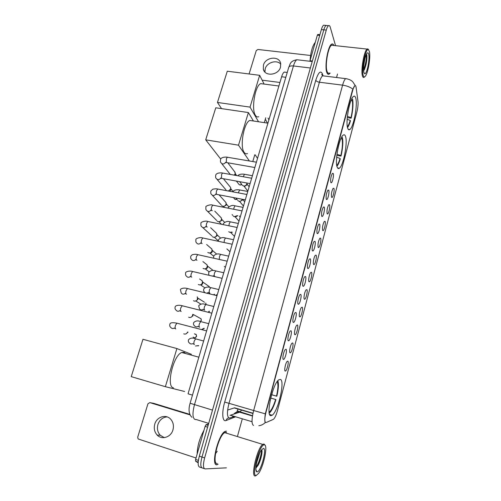 <?xml version="1.0" encoding="UTF-8"?>
<svg xmlns="http://www.w3.org/2000/svg" width="501" height="501" viewBox="0 0 501 501"><rect width="100%" height="100%" fill="white"/><g stroke="black" fill="none" stroke-linecap="round" stroke-linejoin="round"><path stroke-width="0.75" d="M337.229 167.265C337.768 168.549 338.476 168.868 339.359 168.23C343.398 165.825 347.919 142.447 345.502 136.36C344.976 134.838 344.225 134.418 343.26 135.095C339.158 137.368 334.562 161.992 337.229 167.265M347.688 128.187C348.208 129.728 348.921 130.172 349.836 129.521C353.612 127.298 357.871 104.734 355.748 98.077C355.24 96.28 354.489 95.722 353.506 96.411C349.66 98.515 345.327 122.294 347.688 128.187M270.753 415.673L272.193 415.223C278.136 411.434 285.201 380.704 280.447 379.445L278.8 379.827C272.845 383.309 265.574 415.611 270.753 415.673M287.812 361.108C289.171 361.616 286.898 370.94 285.388 371.059L285.163 371.034C283.986 370.709 285.514 363.081 287.092 361.44L287.812 361.108M292.659 342.947C293.955 343.58 291.77 352.685 290.286 352.798L290.041 352.754C288.914 352.316 290.392 344.851 291.926 343.248L292.659 342.947M297.45 324.986C298.69 325.738 296.579 334.637 295.133 334.743L294.864 334.687C293.786 334.136 295.214 326.821 296.705 325.262L297.45 324.986M302.191 307.232C303.374 308.102 301.333 316.801 299.924 316.901L299.629 316.82C298.602 316.169 299.98 308.992 301.433 307.476L302.191 307.232M306.875 289.672C308.002 290.655 306.036 299.172 304.658 299.26L304.345 299.16C303.362 298.402 304.702 291.363 306.111 289.885L306.875 289.672M311.509 272.312C312.58 273.402 310.683 281.737 309.336 281.819L309.004 281.694C308.065 280.842 309.361 273.928 310.733 272.488L311.509 272.312M316.087 255.147C317.114 256.33 315.273 264.503 313.964 264.578L313.613 264.422C312.718 263.476 313.977 256.681 315.311 255.285L316.087 255.147M320.621 238.169C321.598 239.453 319.813 247.456 318.536 247.525L318.173 247.337C317.653 244.482 318.204 241.457 319.838 238.269L320.621 238.169M325.099 221.373C326.032 222.751 324.304 230.604 323.057 230.66L322.682 230.447C322.187 227.548 322.732 224.542 324.316 221.436L325.099 221.373M329.533 204.765C330.416 206.23 328.744 213.94 327.529 213.99L327.14 213.739C326.671 210.802 327.209 207.815 328.744 204.784L329.533 204.765M333.917 188.338C334.762 189.885 333.134 197.457 331.95 197.5L331.549 197.212C331.111 194.238 331.637 191.269 333.127 188.307L333.917 188.338M286.027 349.26C287.417 349.867 285.138 359.28 283.566 359.405L283.315 359.374C282.113 358.966 283.622 351.301 285.244 349.604L286.027 349.26M291 330.754C292.321 331.493 290.129 340.68 288.595 340.805L288.313 340.749C287.161 340.223 288.62 332.72 290.198 331.067L291 330.754M295.903 312.467C297.174 313.325 295.058 322.306 293.555 322.419L293.254 322.343C292.158 321.711 293.567 314.352 295.095 312.743L295.903 312.467M300.757 294.388C301.965 295.358 299.924 304.145 298.464 304.245L298.139 304.151C297.087 303.406 298.452 296.191 299.936 294.632L300.757 294.388M305.554 276.514C306.706 277.604 304.74 286.196 303.312 286.29L302.967 286.165C301.965 285.32 303.287 278.237 304.727 276.721L305.554 276.514M310.301 258.842C311.397 260.038 309.493 268.455 308.102 268.542L307.739 268.386C306.781 267.446 308.065 260.489 309.468 259.011L310.301 258.842M314.985 241.376C316.031 242.672 314.19 250.913 312.837 250.995L312.455 250.813C311.541 249.78 312.787 242.935 314.152 241.501L314.985 241.376M319.619 224.104C320.615 225.5 318.836 233.579 317.521 233.648L317.12 233.435C316.576 230.491 317.133 227.404 318.78 224.185L319.619 224.104M324.203 207.026C325.155 208.516 323.433 216.445 322.143 216.501L321.73 216.25C321.216 213.263 321.761 210.201 323.364 207.063L324.203 207.026M328.737 190.142C329.639 191.72 327.967 199.498 326.715 199.548L326.289 199.26C325.807 196.235 326.345 193.192 327.898 190.13L328.737 190.142M333.221 173.44C334.079 175.106 332.457 182.746 331.236 182.79L330.798 182.458C330.341 179.396 330.873 176.371 332.382 173.384L333.221 173.44M266.181 422.512L265.737 422.581C264.447 421.723 264.515 418.366 265.931 412.505L352.748 90.211C353.412 87.807 354.088 86.329 354.783 85.759C355.441 85.327 355.885 85.915 356.117 87.518L357.983 101.409C358.259 104.358 357.902 107.859 356.9 111.917L277.379 410.901C276.164 415.235 274.867 418.028 273.49 419.281L266.181 422.512M238.013 412.749L238.608 411.515M227.629 410.087L234.587 407.808L252.992 413.237M192.484 395.12L188.044 393.811L281.625 76.759C282.407 74.211 283.284 72.651 284.267 72.075L285.507 72.232M226.346 431.085L224.936 431.474C218.185 434.599 210.602 465.924 216.908 464.778L217.916 464.327M333.873 45.491C333.297 44.069 332.545 43.618 331.637 44.151C327.898 45.798 324.397 66.289 326.79 72.351C327.391 74.092 328.186 74.674 329.176 74.092L330.146 73.133M265.467 422.456L265.148 422.33C264.628 421.291 264.678 418.467 265.311 413.851L352.441 90.167L354.758 85.759M327.103 25.538L326.082 25.438C325.274 25.983 324.516 27.449 323.815 29.841L201.978 457.037C200.281 463.782 200.444 467.446 202.448 468.034C200.444 467.446 200.281 463.782 201.978 457.037L323.815 29.841C324.516 27.449 325.274 25.983 326.082 25.438L328.524 25.683C327.723 26.221 326.971 27.693 326.276 30.091L204.633 457.901C202.943 464.652 203.093 468.322 205.078 468.905L226.408 467.846M348.871 129.377L348.771 129.759M338.532 168.092L338.407 168.543M335.557 45.672L330.215 27.117C329.808 25.751 329.245 25.275 328.524 25.683M237.593 435.864L242.246 419.024M336.547 77.511L337.511 74.029M324.679 25.3L323.646 25.194C322.826 25.739 322.068 27.204 321.366 29.597L199.323 456.173C197.632 462.905 197.795 466.575 199.824 467.164L201.74 467.802M164.297 437.623L160.289 435.281C157.608 432.288 156.819 428.699 157.915 424.51C159.581 419.857 162.637 417.314 167.083 416.876M154.771 424.147C153.657 428.38 154.452 432.006 157.151 435.031C161.823 440.204 171.035 437.235 172.951 429.889C173.991 425.875 173.302 422.387 170.879 419.425C166.301 413.826 156.769 416.657 154.771 424.147M207.621 427.165L205.097 426.389L195.603 459.467L198.396 460.381M189.898 414.39L153.556 403.299L149.824 402.616L190.155 414.922M149.824 402.616L147.964 403.75L137.706 437.198L138.107 438.951L196.029 457.983M198.158 462.78L195.597 461.221L195.603 459.467M205.097 426.389L206.005 424.754L208.566 423.852M264.353 444.882C259.7 443.592 250.807 476.658 256.186 475.449L258.535 473.458C263.639 466.725 268.154 445.045 264.478 444.901L264.353 444.882M265.067 445.295L264.021 443.999L262.768 444.4C257.314 447.656 250.306 477.296 255.335 475.95L256.462 475.393M226.471 432.432L224.711 432.645C218.442 435.563 211.416 464.577 217.252 463.55M226.295 431.261L224.905 431.637C218.223 434.736 210.714 465.73 216.958 464.602L218.123 464.214M203.945 430.39C199.655 438.112 197.381 446.022 197.137 454.119M217.246 451.238L216.012 453.048M259.581 453.486L256.644 462.805M257.145 471.861C260.852 472.061 267.233 448.063 263.413 448.408L261.497 449.942C257.62 454.977 254.107 471.848 256.944 471.848L257.145 471.861M255.936 467.978L258.021 465.448C260.921 460.463 262.893 450.988 261.672 449.823M261.434 450.036C261.772 453.461 258.929 463.231 255.967 467.402M261.835 450.142C262.161 453.236 259.794 461.809 257.113 466.356L256.168 467.821M185.608 353.549L184.161 352.335L181.744 352.491C173.246 355.215 165.8 387.035 173.503 387.837M271.567 394.744L276.84 396.241C278.512 388.964 278.857 383.785 277.867 380.716M269.262 413.2C271.598 411.089 273.828 406.549 275.945 399.579L270.703 398.044M276.84 396.241L276.508 396.122C278.13 388.933 278.356 384.085 277.191 381.58M269.106 412.079C271.317 410.544 273.49 406.342 275.613 399.466M271.58 394.694L276.508 396.122M176.903 348.558L165.361 386.684L131.231 376.633L142.973 339.296L176.903 348.558L191.42 354.326M184.606 391.488L165.361 386.684M252.51 120.86L249.817 120.453C243.868 122.426 239.578 146.881 244.181 152.423C245.127 153.757 246.235 154.139 247.5 153.569M341.676 137.136L342.408 137.499C343.241 142.115 342.784 148.302 341.043 156.074L336.835 155.398M336.929 166.313C338.094 164.967 339.208 162.506 340.279 158.93L340.085 158.41L336.653 157.283M341.043 156.074L340.849 155.548C342.415 148.521 342.822 142.91 342.077 138.714L342.408 137.499M336.741 165.361C337.881 164.297 338.995 161.98 340.085 158.41M336.966 154.27L340.849 155.548M342.077 138.714L340.743 139.059M220.722 159.086L205.704 139.835L215.781 107.79L248.39 112.556L253.412 120.991M254.777 154.784L252.767 161.56M248.39 112.556L238.507 145.184L205.704 139.835M249.385 160.984L238.507 145.184M255.191 154.853L257.527 158.41M263.163 83.955L260.702 83.629C255.109 85.483 251.139 109.118 255.353 115.224C256.305 116.814 257.433 117.315 258.741 116.733M351.596 99.179L352.66 99.323C353.38 104.258 352.886 110.546 351.176 118.186L347.281 117.635M347.512 127.555C348.521 126.296 349.491 124.098 350.431 120.973L350.249 120.397L347.155 119.357M352.184 98.052L351.796 98.772M351.176 118.186L351.001 117.603C352.535 110.69 352.98 104.991 352.341 100.507L352.66 99.323M347.331 126.621C348.327 125.601 349.297 123.528 350.249 120.397M347.4 116.401L351.001 117.603M352.341 100.507L350.857 100.908M221.574 108.636L217.459 102.454L227.291 71.211L259.668 75.313L264.121 84.08M265.749 117.76L264.309 122.626M259.668 75.313L250.037 107.12L217.459 102.454M258.547 121.762L250.037 107.12M267.991 118.092L268.924 119.802M265.317 119.225L267.471 123.102M188.038 332.132L186.046 333.835M187.593 332.019C186.942 333.591 185.84 334.261 184.293 334.023L183.748 333.804M192.71 314.384L192.591 315.43C191.952 317.008 190.85 317.69 189.29 317.465L188.645 317.196M192.879 314.428L192.954 315.83L190.875 317.346M197.256 296.824L197.526 299.047C196.887 300.613 195.791 301.295 194.238 301.082L193.499 300.757M204.477 302.222L197.713 297.989L197.864 299.517L195.653 301.013M200.519 279.602L202.229 280.804L202.404 282.84C201.771 284.393 200.682 285.069 199.129 284.869L198.308 284.493M209.286 286.61L202.592 281.913L202.717 283.372C202.272 284.487 201.496 284.975 200.381 284.837M205.548 263.645L207.088 264.854L207.232 266.795C206.606 268.336 205.523 269.012 203.976 268.824L203.074 268.398M207.37 265.906L207.527 267.396C207.076 268.505 206.299 268.993 205.185 268.855M210.514 247.87L211.892 249.06L212.011 250.92C211.397 252.441 210.314 253.118 208.773 252.942L207.796 252.466M212.186 250.218L212.286 251.583C211.842 252.679 211.065 253.168 209.95 253.043M215.417 232.257L216.651 233.422L216.745 235.201C216.131 236.71 215.054 237.386 213.52 237.224L212.474 236.704M216.933 234.681L216.996 235.933L214.672 237.386M220.258 216.814L221.354 217.948L221.429 219.645C220.822 221.141 219.751 221.811 218.217 221.661L217.115 221.098M221.63 219.288L221.655 220.44L219.344 221.893M225.037 201.534L226.007 202.617L226.064 204.251C225.463 205.729 224.392 206.399 222.864 206.262L221.705 205.654M226.27 204.039L226.27 205.103L223.759 206.5M229.752 186.403L230.61 187.443L230.654 189.009L228.375 191.019M230.861 188.94L230.842 189.923L229.615 191.25M226.659 190.699L226.258 190.367M234.412 171.43L235.307 173.202L234.418 175.162M235.395 173.985L235.188 175.3M198.421 345.602L195.49 345.997M198.728 345.684L197.914 345.953M203.844 328.324L201.678 329.489M204.276 328.431L202.717 329.245M209.08 311.19L208.322 312.192M209.499 311.296L208.76 312.298M214.14 294.219L213.914 294.82M214.466 294.294L214.347 294.926M231.6 232.063L229.834 232.32L228.713 231.738M232.37 232.22L230.923 232.508M237.23 215.618L234.468 216.714L233.284 216.094M237.787 215.724L235.426 216.939M242.497 199.636L242.415 200.131L239.766 201.483M242.271 199.26C241.67 200.738 240.599 201.408 239.058 201.27L237.825 200.607M246.899 183.009L246.805 183.961C246.21 185.433 245.139 186.109 243.599 185.984L242.315 185.276M246.968 184.067L246.924 184.907L244.62 186.359L244.075 186.159M264.954 72.069L265.217 68.787C266.858 62.349 276.878 59.368 280.792 64.203M263.432 65.111L263.319 69.182C264.872 76.828 278.512 75.3 280.497 67.184L280.641 63.333C279.207 55.498 265.455 56.982 263.432 65.111M319.701 35.421L317.352 35.176L310.019 60.734L312.38 61.009M310.582 55.479L257.959 49.474L256.274 50.563L249.097 73.973M262.136 80.173L279.94 82.471M309.9 61.26L310.019 60.734M317.352 35.176L317.903 34.469M369.444 51.559L368.341 49.586C365.592 48.19 361.346 69.069 363.131 75.181C363.676 77.242 364.496 77.473 365.592 75.87C368.266 72.125 370.709 56.845 369.444 51.559M368.604 49.705L367.828 48.879L367.114 49.085C364.133 50.701 360.707 69.996 362.373 75.664C362.787 77.292 363.388 77.83 364.183 77.267M332.977 45.397L331.556 45.24C328.092 46.775 324.842 65.75 327.059 71.399C327.616 73.021 328.349 73.566 329.27 73.027M333.779 45.485C333.209 44.188 332.489 43.8 331.624 44.307C327.93 45.935 324.46 66.207 326.827 72.213C327.422 73.935 328.211 74.511 329.188 73.941L330.053 73.121M315.304 42.322C312.555 45.528 310.795 51.659 310.025 60.709M364.922 58.655L363.814 65.042M363.87 72.413L364.684 73.766C366.788 74.693 369.97 59.3 368.711 54.29C368.31 52.555 367.665 52.329 366.782 53.607C364.684 56.525 362.818 68.662 363.87 72.413M363.638 70.766L364.396 69.589C366.312 64.717 367.145 60.001 366.882 55.448L366.657 54.484M366.256 54.59C366.575 59.03 365.692 64.134 363.594 69.908M366.569 54.296C367.246 56.939 365.824 66.558 363.651 70.622L363.632 70.666M252.942 413.469L234.261 407.958M265.931 412.505L265.605 412.411M285.814 77.292L281.625 76.759M235.245 416.932L226.039 420.539C222.388 422.174 221.605 412.667 224.698 402.071L315.78 80.266C316.319 81.243 317.528 81.901 319.413 82.227L229.007 403.286C226.872 411.891 226.947 416.845 229.233 418.141L234.124 416.594M315.78 80.266C318.411 72.15 320.665 70.096 322.544 74.092L322.951 75.657M324.084 75.977L322.663 75.801C321.504 76.603 320.421 78.745 319.413 82.227L342.596 85.157C343.586 81.632 344.613 79.459 345.671 78.638L346.949 78.795M258.842 425.737C261.353 425.393 263.52 424.303 265.342 422.462M352.823 89.072C350.136 87.055 346.73 85.752 342.596 85.157L253.663 410.519L265.311 413.851M237.267 411.133L235.852 413.5M233.153 416.306L232.689 416.519L232.777 416.193M266.845 422.224L272.375 419.813M253.544 425.455C251.496 424.222 251.54 419.243 253.663 410.519L224.698 402.071M326.276 30.091L321.366 29.597M204.633 457.901L199.323 456.173M204.383 468.673L202.448 468.034M226.039 420.539C226.702 418.517 228.024 417.684 230.003 418.059M230.009 415.36L239.591 412.204L241.801 409.937M252.034 421.71L230.629 415.304M252.466 416.018L239.591 412.204C237.224 411.622 235.263 412.304 233.716 414.233M298.439 59.92L296.842 59.738C295.596 60.502 294.463 62.575 293.442 65.957L194.469 404.708C192.278 413.331 192.516 418.285 195.183 419.575L196.066 419.487L208.71 423.364M212.499 410.106L190.092 403.249M192.008 417.302C190.505 416.137 187.468 412.123 190.092 403.261L288.751 67.297C289.309 66.157 290.874 65.712 293.442 65.957L310.382 67.992M312.229 61.535L296.842 59.738C289.728 61.135 290.311 64.278 288.751 67.297L288.695 67.478M206.061 424.729L208.134 425.368M198.202 462.079L195.597 461.221M271.849 394.769L272.438 391.92M270.145 400.55L270.947 398.113M195.083 337.749L196.486 336.34C195.572 337.987 194.482 338.225 193.204 337.054M175.788 328.906L175.626 328.869C175.006 328.349 174.955 327.166 175.475 325.324L176.916 323.176L177.573 323.345M195.653 334.136L196.273 334.712L196.486 336.34M174.235 328.149C172.839 328.819 171.693 328.575 170.785 327.41C169.776 326.671 169.476 325.625 169.87 324.266C170.058 322.669 172.407 322.306 176.916 323.176L206.619 330.898M200.475 321.548L201.245 320.358L200.369 321.523M181.18 311.459L180.955 311.403C180.347 310.845 180.304 309.656 180.823 307.833L182.207 305.76L182.852 305.923M199.605 317.997L201.064 318.805L201.245 320.358M179.659 310.783C178.187 311.584 176.978 311.353 176.026 310.094C175.043 309.23 174.761 308.19 175.187 306.963C174.899 305.942 178.181 304.489 182.207 305.76L211.848 313.181M186.51 294.2L186.228 294.131C185.633 293.536 185.595 292.334 186.109 290.53L187.437 288.538L188.069 288.689M206.105 304.495L205.805 303.055L205.967 304.489M185.019 293.605C183.479 294.525 182.214 294.319 181.218 292.972L180.454 289.847C179.947 288.952 183.629 287.305 187.437 288.538L217.014 295.665M191.777 277.128L191.438 277.053C190.862 276.42 190.831 275.206 191.338 273.421L192.616 271.504L193.236 271.648M190.324 276.596C188.72 277.66 187.393 277.473 186.353 276.038C185.614 275.581 185.383 274.542 185.658 272.92C185.019 272.131 188.958 270.289 192.616 271.504L222.131 278.337M196.993 260.244L196.599 260.157C196.035 259.487 196.004 258.265 196.511 256.499L197.738 254.652L198.34 254.784M195.559 259.769C193.9 260.965 192.528 260.808 191.438 259.293C190.724 258.804 190.518 257.764 190.806 256.168L192.227 254.74C194.444 254.182 196.279 254.151 197.738 254.652L227.191 261.196M202.147 243.542L201.696 243.442C201.151 242.741 201.126 241.513 201.627 239.76L202.805 237.981L203.393 238.107M200.726 243.117C199.029 244.45 197.607 244.319 196.473 242.728C195.941 242.647 195.753 241.601 195.904 239.603C195.246 238.708 200.081 236.816 202.805 237.981L232.195 244.244M207.245 227.016L206.744 226.915C206.212 226.176 206.193 224.936 206.681 223.202L207.821 221.486L208.391 221.605M205.83 226.646C204.095 228.105 202.636 228.005 201.452 226.346C200.939 226.239 200.769 225.2 200.945 223.214C200.099 222.431 205.322 220.315 207.821 221.486L237.142 227.479M212.286 210.67L211.735 210.558C211.215 209.787 211.203 208.541 211.691 206.819L212.781 205.166L213.338 205.278M210.877 210.345C209.111 211.936 207.614 211.867 206.387 210.138C205.886 210.019 205.736 208.967 205.93 206.994C204.909 206.28 210.57 204.013 212.781 205.166L242.039 210.89M245.302 199.83L216.67 194.382C216.169 193.574 216.156 192.321 216.639 190.612L217.691 189.021L218.229 189.121M215.856 194.213C214.071 195.929 212.543 195.897 211.272 194.106C210.783 193.968 210.645 192.916 210.865 190.95L212.869 189.178C215.211 188.745 216.82 188.695 217.691 189.021L246.88 194.476M236.816 199.223C235.683 199.78 234.837 199.567 234.274 198.578L233.435 197.582M250.093 183.591L221.555 178.369L221.542 174.58L222.55 173.045L223.07 173.139M220.772 178.25C218.981 180.091 217.428 180.091 216.1 178.25C215.624 178.099 215.505 177.041 215.749 175.068C216.626 172.338 222.331 172.82 222.55 173.045L251.671 178.243M241.614 184.211C240.392 185.22 239.397 185.126 238.626 183.942L236.403 181.111M254.84 167.522L226.389 162.531L226.389 158.723L227.36 157.239L227.861 157.327M225.638 162.462C223.841 164.416 222.256 164.447 220.885 162.556C220.421 162.393 220.321 161.328 220.578 159.362C221.304 156.562 227.736 157.051 227.36 157.239L256.418 162.18M194.438 344.531L194.325 344.5C193.755 344.024 193.724 342.878 194.231 341.049L195.615 338.87L196.204 339.027M192.716 343.642C191.338 344.281 190.198 344.018 189.309 342.847C188.414 342.246 188.138 341.25 188.476 339.853C190.217 337.899 192.597 337.574 195.615 338.87L203.638 340.999M199.649 327.234L199.479 327.191C198.922 326.677 198.897 325.518 199.398 323.709L200.732 321.611L201.314 321.761M197.945 326.452C196.492 327.191 195.302 326.934 194.375 325.681C193.505 324.986 193.254 323.997 193.624 322.707C195.346 320.753 197.72 320.389 200.732 321.611L208.754 323.665M204.803 310.125L204.577 310.069C204.039 309.518 204.013 308.347 204.514 306.556L205.798 304.533L206.362 304.677M203.124 309.43C201.602 310.282 200.362 310.038 199.392 308.697L198.715 305.742C200.5 303.788 202.861 303.381 205.798 304.533L213.814 306.512M209.894 293.198L209.618 293.129C209.092 292.546 209.08 291.363 209.575 289.591L210.808 287.643L211.359 287.774M208.247 292.578L206.982 293.148M205.003 292.672L204.364 291.908C203.719 291.544 203.512 290.561 203.75 288.964C205.535 286.998 207.89 286.559 210.808 287.643L218.824 289.547M214.935 276.452L214.61 276.377C214.096 275.757 214.084 274.567 214.572 272.813L215.762 270.935L216.307 271.054M213.313 275.901L213 276.145M219.294 259.38L219.526 256.205L220.665 254.395L221.198 254.514M224.085 242.478L224.423 239.785L225.519 238.038L226.039 238.144M228.907 225.776L229.264 223.534L230.322 221.849L230.829 221.949M233.71 209.261L234.061 207.452L235.075 205.83L235.57 205.924M238.501 192.91L238.802 191.545L239.785 189.973L240.261 190.061M243.261 176.74L244.438 174.285L244.901 174.367M337.574 167.929L339.359 168.23M348.208 129.283L349.836 129.521M269.626 414.471L272.193 415.223M284.85 370.502L285.388 371.059M289.76 352.253L290.286 352.798M294.607 334.217L295.133 334.743M299.404 316.388L299.924 316.901M304.145 298.765L304.658 299.26M308.835 281.343L309.336 281.819M313.469 264.115L313.964 264.578M318.054 247.081L318.536 247.525M322.588 230.235L323.057 230.66M327.072 213.576L327.529 213.99M331.499 197.1L331.95 197.5M282.996 358.816L283.566 359.405M288.025 340.229L288.595 340.805M292.997 321.861L293.555 322.419M297.907 303.706L298.464 304.245M302.767 285.77L303.312 286.29M307.57 268.035L308.102 268.542M312.311 250.506L312.837 250.995M317.008 233.184L317.521 233.648M321.642 216.05L322.143 216.501M326.232 199.116L326.715 199.548M330.766 182.37L331.236 182.79M287.236 72.445L284.267 72.075M322.481 75.213L321.642 74.449L322.663 75.801L345.671 78.638C348.809 79.102 351.182 80.16 352.779 81.813L355.29 85.627M239.265 412.317L239.528 411.828M252.51 415.755L237.217 410.851L238.075 408.835M323.646 25.194L326.082 25.438M160.289 435.281L157.151 435.031M206.005 424.754L208.128 425.405M224.711 432.645L262.768 444.4M255.986 469.907L256.944 471.848M264.478 444.901L264.021 443.999M258.021 465.448L257.113 466.356M181.744 352.491L198.859 357.188M249.817 120.453L267.929 123.171M260.702 83.629L278.894 86.009M196.605 336.415L196.273 334.712L194.382 333.804M175.388 328.656L174.229 328.055M193.035 315.01L192.747 314.39M201.358 320.452L201.064 318.805L193.355 314.547M180.748 311.215L179.621 310.651M197.945 298.746L197.638 297.976M186.053 293.968L184.944 293.436M200.87 304.107L195.822 301.026M199.623 278.969L202.229 280.804M202.805 282.645L202.517 281.825M191.301 276.915L190.205 276.408M204.777 287.768L200.538 284.869M202.911 261.578L207.088 264.854M207.608 266.707L207.351 265.831M213.251 270.546L207.42 266M196.486 260.05L195.409 259.568M209.061 271.799L205.21 268.862M206.631 244.513L211.892 249.06M212.368 250.932L212.13 250.005M216.639 254.07L212.199 250.25M201.615 243.367L200.544 242.91M213.576 256.155L209.869 253.036M210.627 227.717L216.651 233.422M217.077 235.313L216.858 234.336M220.478 238.006L216.933 234.662M206.694 226.865L205.629 226.433M202.761 227.542L211.936 235.971M218.323 240.906L214.484 237.361M214.791 211.165L221.354 217.948M221.736 219.851L221.542 218.824M224.554 222.25L221.617 219.231M211.716 210.539L210.645 210.132M207.552 211.303L216.607 220.384M221.455 224.254L219.043 221.83M219.087 194.858L226.007 202.617M226.352 204.54L226.176 203.462M228.769 206.769L226.258 203.957M216.683 194.388L215.612 194.006M212.299 195.233L221.242 204.959M224.492 207.458L223.565 206.443M235.213 199.454L236.917 199.348M223.446 178.763L230.61 187.443M230.923 189.384L230.761 188.257M233.078 191.532L230.842 188.833M221.592 178.412L220.521 178.055M217.021 179.327L225.826 189.691M239.465 184.794C240.511 185.17 241.269 185.019 241.726 184.355M227.849 162.856L235.169 172.419M235.445 174.379L235.307 173.202M236.697 175.569L235.382 173.86M226.452 162.606L225.369 162.268M221.699 163.583L230.247 174.417M192.722 343.63L194.106 344.3M197.939 326.376L199.285 327.009M203.099 309.317L204.414 309.912M208.191 292.44L209.487 292.997M217.115 295.321L216.25 294.726M223.778 272.763L215.762 270.935C212.938 269.901 210.595 270.377 208.735 272.356C208.623 274.279 208.798 275.249 209.274 275.281M213.226 275.738L214.503 276.264M228.675 256.155L220.665 254.395C217.941 253.418 215.612 253.926 213.664 255.93L213.708 258.14M225.387 267.309L224.291 266.394M233.529 239.722L225.519 238.038C222.832 237.105 220.509 237.656 218.542 239.678L218.367 241.257M229.972 251.759L226.853 248.884M238.326 223.465L230.322 221.849C227.748 220.954 225.425 221.536 223.371 223.59L223.139 224.598M234.518 236.372L230.648 232.458M243.073 207.376L235.075 205.83C232.646 204.972 230.335 205.585 228.143 207.677L227.986 208.14M240.223 217.046L239.321 216.031M232.113 214.603L232.796 215.349M239.015 221.141L235.144 216.877M247.776 191.457L239.785 189.973C238.752 189.66 233.904 189.303 232.902 191.864M244.707 201.847L242.647 199.329M235.814 198.033L237.368 199.886M243.461 206.061L239.597 201.433M252.423 175.701L244.438 174.285C243.868 174.079 239.24 173.622 237.869 175.782M246.999 184.431L246.912 183.31M249.147 186.798L246.955 183.898M239.666 181.7L241.895 184.575M247.87 191.138L244 186.128M264.453 71.486L263.319 69.182M317.734 34.45L319.914 34.675M368.341 49.586L367.828 48.879M331.556 45.24L367.114 49.085M363.97 72.783L364.684 73.766M364.396 69.589L363.651 70.622"/></g></svg>
